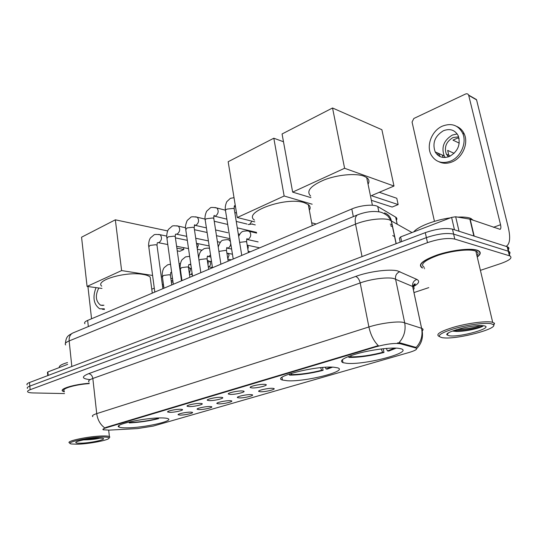 <?xml version="1.0" encoding="UTF-8"?>
<svg xmlns="http://www.w3.org/2000/svg" width="538" height="538" viewBox="0 0 538 538"><rect width="100%" height="100%" fill="white"/><g stroke="black" fill="none" stroke-linecap="round" stroke-linejoin="round"><path stroke-width="0.81" d="M287.42 380.763C305.429 381.973 348.711 371.052 337.608 367.837L333.621 367.198C315.853 365.598 270.937 377.077 282.43 380.03L287.42 380.763M346.835 363.318C364.878 365.174 413.991 352.255 400.918 348.752L398.14 348.254C390.185 347.38 372.081 349.687 358.348 353.352C343.863 357.521 338.752 360.628 343.009 362.686L346.835 363.318M127.069 427.858C143.928 427.784 174.487 420.998 167.964 418.658C166.78 418.16 164.42 417.918 160.875 417.925C144.197 417.784 112.375 424.859 119.127 427.098C120.418 427.663 123.061 427.912 127.069 427.858M190.432 412.135L191.999 412.256C195.146 412.801 185.348 415.161 180.264 415.094L178.159 414.778C177.069 413.998 186.02 412.068 190.432 412.135M209.766 406.513L211.212 406.627C214.554 407.185 204.353 409.687 199.208 409.586L197.184 409.257C196.007 408.443 205.314 406.405 209.766 406.513M229.834 400.682L231.158 400.79C234.702 401.361 224.064 404.011 218.872 403.87L216.928 403.534C215.657 402.686 225.348 400.534 229.834 400.682M250.681 394.616L251.878 394.717C255.644 395.309 244.534 398.12 239.289 397.925L237.433 397.595C236.061 396.701 246.169 394.421 250.681 394.616M272.356 388.308L273.418 388.409C277.42 389.008 265.799 392 260.513 391.758L258.751 391.415C257.265 390.494 267.823 388.066 272.356 388.308M180.284 409.263L181.918 409.391C185.274 409.969 175.206 412.431 169.873 412.35L167.641 411.994C166.504 411.16 175.684 409.169 180.284 409.263M200.069 403.392L201.582 403.52C205.153 404.112 194.655 406.728 189.262 406.6L187.11 406.237C185.879 405.37 195.429 403.265 200.069 403.392M220.647 397.293L222.019 397.414C225.819 398.026 214.857 400.803 209.403 400.622L207.338 400.259C206.007 399.344 215.967 397.118 220.647 397.293M242.046 390.944L243.284 391.059C247.325 391.684 235.859 394.643 230.351 394.415L228.381 394.045C226.935 393.09 237.339 390.722 242.046 390.944M264.333 384.334L265.416 384.441C269.72 385.08 257.715 388.234 252.147 387.945L250.278 387.575C248.711 386.58 259.592 384.058 264.333 384.334M109.275 430.118L103.202 429.795C102.368 429.337 103.262 428.699 105.899 427.885L376.244 346.728C386.654 343.943 394.67 342.948 400.306 343.748L415.773 347.985C417.972 348.96 415.753 350.453 409.115 352.471L153.222 426.089L137.506 428.578L109.275 430.118M84.943 323.721C84.002 322.719 84.91 321.616 87.654 320.413L351.805 208.979C360.366 205.24 373.917 203.983 377.763 206.538L395.699 217.144C396.997 217.964 397.219 219.006 396.365 220.277M424.233 268.603L424.623 268.691M477.253 257.023C480.992 254.151 481.201 251.966 477.879 250.459L476.924 250.13C469.923 247.957 451.416 250.177 437.273 254.925C422.33 260.439 417.353 264.79 422.35 267.991M102.879 429.452L105.845 427.421L378.295 345.645C373.742 341.045 370.608 334.818 368.9 326.963C379.673 323.452 396.176 321.173 402.774 322.269L421.617 328.308C423.272 328.893 423.48 329.754 422.249 330.89M508.296 249.625C509.284 248.428 509.062 247.507 507.616 246.868L452.485 229.141L453.628 234.104C446.681 232.685 437.602 233.862 426.385 237.635L29.812 386.116C27.532 386.997 26.765 387.764 27.499 388.423C26.765 387.764 27.532 386.997 29.812 386.116L426.385 237.635C437.602 233.862 446.681 232.685 453.628 234.104L508.282 251.219L453.628 234.104L454.778 239.087C447.831 237.709 438.739 238.892 427.495 242.638L30.141 389.714C27.862 390.581 27.088 391.341 27.821 391.987C28.608 392.552 30.451 392.875 33.356 392.942L64.526 393.574M509.399 254.091C510.394 252.907 510.172 252.006 508.726 251.381L508.282 251.219L508.726 251.381C510.172 252.006 510.394 252.907 509.399 254.091M397.468 342.941L400.124 342.888L416.13 347.454C421.086 341.946 422.902 335.564 421.59 328.301L412.639 286.472L393.634 278.469C387.024 276.902 370.736 279.067 360.184 282.934L92.832 378.47C89.079 379.862 87.822 381.045 89.059 382.02M89.2 383.298C74.298 384.293 58.965 388.927 62.711 391.173L64.352 391.872M413.964 292.571L428.773 287.622M480.407 270.352L500.791 263.539C509.768 260.305 512.781 257.763 509.842 255.906L454.778 239.087M452.485 229.141C445.538 227.675 436.473 228.845 425.282 232.651L29.482 382.525C27.209 383.412 26.443 384.199 27.176 384.872M392.653 226.895L390.628 225.758M67.687 364.347L47.862 371.933L48.205 375.437M87.929 286.532L91.554 318.765M47.781 375.598L47.465 372.343L47.862 371.933M98.824 288.005C95.058 295.456 95.629 301.186 100.532 305.18L103.948 305.234M102.348 309.269L104.446 309.471M96.013 287.622C92.415 297.373 93.639 304.427 99.691 308.792L104.365 308.825M102.086 437.058C87.506 437.273 63.02 442.935 71.695 444.005L77.586 444.206C89.469 443.917 109.739 439.956 109.046 438.026C108.891 437.286 106.578 436.964 102.086 437.058M109.295 437.71L109.839 437.011L109.396 436.54C108.394 436.089 106.121 435.908 102.57 435.982C88.904 436.163 64.869 441.261 69.543 442.922M89.234 383.607C75.333 384.475 60.727 388.833 64.257 390.944M89.2 383.345C74.446 384.32 59.214 388.913 62.933 391.139L64.345 391.772M67.506 362.551C61.5 364.32 58.777 365.988 59.328 367.548M81.036 443.198C91.406 442.976 108.427 439.062 102.328 438.255L98.474 438.114C90.128 438.248 75.246 441.147 75.791 442.505C75.905 443.063 77.654 443.292 81.036 443.198M83.484 439.889C90.276 439.795 95.878 439.196 100.283 438.1M95.219 438.288L90.552 438.766M150.593 280.291L150.176 277.11C148.905 275.88 146.471 274.979 142.886 274.393C125.953 271.253 94.607 280.379 101.722 286.155M158.495 417.979L158.582 418.645C149.161 420.998 139.389 422.424 129.268 422.915L129.16 422.014M129.268 422.915L130.566 422.525C139.745 422.068 148.602 420.783 157.157 418.658L158.582 418.645M130.721 421.651L130.566 422.525M157.157 418.658L156.867 418.046M125.549 422.949L127.062 422.559M115.34 219.813L121.615 270.574L87.075 286.418L81.561 237.204L115.34 219.813L167.674 230.93M176.868 248.132L183.841 249.491L183.579 247.641M172.765 280.285L171.212 280.944M163.417 284.266L162.355 284.716M154.285 288.153L151.777 289.222M121.615 270.574L152.597 275.463M161.286 276.828L162.429 277.009M170.849 278.341L172.53 278.603M101.985 288.429L87.075 286.418M183.841 249.491L179.759 251.333L177.258 250.856M162.859 288.408L163.344 288.482M163.673 286.149L162.53 285.981M173.028 282.141L171.34 281.885M309.357 210.244C310.655 208.071 310.305 206.189 308.301 204.581L304.145 202.644C285.819 196.464 242.322 212.201 254.474 220.096M325.282 367.279L326.062 368.994L327.4 369.075L332.545 367.145M322.571 367.481L323.089 370.346C310.924 373.439 299.747 375.033 289.552 375.134L289.35 373.977M326.062 368.994L330.957 367.104M289.552 375.134L291.32 374.603C300.574 374.502 310.715 373.056 321.751 370.258L323.089 370.346M291.562 373.271L291.32 374.603M321.751 370.258L320.567 367.669M273.815 138.219L284.151 196.007L237.251 217.527L228.173 161.723L273.815 138.219L283.486 141.756M284.151 196.007L312.174 204.218M254.77 221.871L237.251 217.527M311.69 222.793L315.867 223.909M368.053 184.184C369.593 181.582 369.135 179.369 366.681 177.56L363.782 176.108C355.51 173.061 337.608 174.722 324.394 179.82C310.513 185.798 305.927 191.212 310.641 196.047M386.331 348.429L387.461 350.937L388.745 351.065L396.277 348.113M383.224 348.732L383.977 352.464C370.702 355.86 359.021 357.521 348.913 357.44L348.711 356.385M387.461 350.937L394.596 348.066M348.913 357.44L350.87 356.855C360.056 356.909 370.655 355.41 382.679 352.343L383.977 352.464M351.112 355.517L350.87 356.855M382.679 352.343L381.166 348.974M386.479 151.117L387.797 157.244M332.538 107.99L344.602 168.273L292.645 192.113L282.067 133.969L332.538 107.99L381.886 129.719L393.991 186.04L371.355 195.677L398.154 204.588L396.795 198.273L379.303 192.295M344.602 168.273L393.991 186.04M310.937 197.634L292.645 192.113M371.381 200.297L392.148 207.049L398.154 204.588M209.154 245.933L197.365 243.519L198.327 245.227L197.244 248.516M252.019 221.192L249.612 224.333L248.105 224.548M252.504 223.976L249.524 224.366M188.421 267.07L189.658 268.018L190.324 269.773L189.376 273.721M192.113 273.317L191.017 274.299L189.497 274.582M207.264 259.948L208.26 262.087L207.991 264.77M211.542 261.603L209.544 261.233L210.566 263.015C210.694 264.77 210.129 266.014 208.858 266.734L208.307 266.868M232.45 254.218L228.099 253.344L229.094 255.099L227.782 258.637M259.114 247.729L247.319 245.187L248.28 246.908L247.877 249.376M440.023 156.578L439.183 153.68M454.462 229.78L451.604 217.399L400.622 236.908L401.63 241.609M506.016 246.337L506.507 246.135C509.97 243.701 510.562 237.487 508.289 227.5L476.567 99.866L468.699 95.374L500.555 224.723C501.113 227.204 500.965 228.751 500.111 229.349L470.172 219.188L474.18 236.108M473.911 98.346L476.567 99.866M468.699 95.374L468.611 95.085C467.986 93.827 466.964 93.477 465.531 94.029L413.843 118.481L412.061 122.045L434.455 221.353M400.211 242.14L399.384 238.267L400.622 236.908M451.604 217.399L455.673 216.767L470.172 219.188M443.42 130.734C434.865 136.033 432.122 143.095 435.181 151.911C438.416 157.177 443.178 158.69 449.465 156.457C457.858 151.548 460.79 144.675 458.268 135.838C455.02 129.954 450.071 128.252 443.42 130.734M457.186 133.928L452.344 135.065C443.863 140.257 441.153 147.204 444.2 155.899L445.229 157.499M459.122 138.575L457.865 137.963L452.962 140.129L459.25 143.128M454.112 153.323L447.683 150.398L448.786 155.28L446.379 154.204L448.484 156.834M450.299 156.06L448.786 155.28M458.652 136.82L452.942 137.58C446.17 141.702 443.985 147.251 446.379 154.204M438.954 161.75C443.036 163.734 447.455 163.767 452.209 161.851C462.424 157.842 468.719 143.485 464.287 134.036C462.687 130.465 460.198 127.936 456.809 126.457M450.568 161.131C460.804 157.109 467.112 142.704 462.667 133.236C458.255 125.078 451.483 122.718 442.344 126.148C431.705 130.687 425.948 145.872 431.274 155.078C435.666 162.093 442.095 164.11 450.568 161.131M437.724 153.034L438.47 155.684M442.216 155.025L443.184 157.452M444.812 157.52L444.408 157.345M447.616 156L449.035 156.632M490.898 323.654C484.422 322.497 466.379 325.019 453.292 328.926C439.586 333.392 435.995 336.337 442.532 337.756L444.213 337.911C458.638 339.128 497.677 328.9 493.548 324.744L490.898 323.654M493.736 325.356L494.543 323.23L491.772 322.074C485.37 320.924 468.134 323.177 454.617 326.956C440.272 331.28 435.141 334.454 439.237 336.479M476.95 255.738C478.706 253.748 478.343 252.214 475.868 251.138L474.946 250.822C468.43 248.818 451.288 250.876 438.181 255.281C424.321 260.392 419.707 264.427 424.341 267.399M477.219 256.868C480.683 254.111 480.804 252.006 477.596 250.56L476.641 250.231C469.708 248.079 451.395 250.278 437.401 254.978C422.612 260.432 417.69 264.743 422.633 267.904M473.379 220.311L470.273 218.206C467.387 217.218 463.225 216.854 457.798 217.117M450.454 217.836C434.886 219.928 417.75 226.599 413.762 231.885M449.291 335.786C459.909 337.622 495.451 327.427 483.702 325.752L481.907 325.584C471.1 324.831 443.85 332.235 447.038 334.939L449.291 335.786M452.371 331.065L456.634 331.448C466.278 331.563 482.149 327.682 483.353 325.739M476.13 252.261L476.856 251.649M480.837 325.557C474.153 327.736 466.049 329.101 456.533 329.653M483.144 325.678C479.089 327.75 463.904 330.836 454.354 330.608L453.655 330.594M394.724 236.673L392.706 235.583M415.686 347.965L415.511 347.138M400.306 343.748L400.124 342.888M376.244 346.728L376.129 346.142M105.899 427.885L105.845 427.421M88.333 326.566L87.654 320.413M397.118 223.976L395.659 217.117M378.873 211.864L377.763 206.538M353.332 216.612L351.805 208.979M90.155 379.633C81.729 378.739 81.218 376.755 88.609 373.681L355.631 276.458C357.77 277.231 359.29 279.39 360.184 282.934L368.9 326.963L96.726 413.614C97.586 419.842 100.256 424.596 104.728 427.871M355.631 276.458C368.812 271.529 389.344 268.818 397.562 270.89L416.856 279.41C420.144 281.179 418.914 283.62 413.15 286.734M398.88 342.807C404.085 337.037 406.015 330.325 404.677 322.692L395.551 279.047C395.154 275.476 396.62 273.008 399.936 271.656M92.845 416.634C91.621 415.874 92.913 414.865 96.726 413.614L92.832 378.47C92.301 375.652 90.895 374.058 88.609 373.681M427.495 242.638L425.282 232.651M30.141 389.714L29.482 382.525M509.399 255.752L507.173 246.707M413.359 289.713C414.603 288.348 414.368 287.272 412.666 286.485L412.639 286.472C412.243 283.049 413.655 280.688 416.856 279.41M412.007 232.55L389.377 219.827C382.646 217.587 366.163 219.665 355.544 224.124L69.153 340.931C65.643 342.424 64.486 343.762 65.683 344.952M71.83 366.492L69.153 340.931C68.898 337.158 70.068 334.535 72.664 333.069L73.316 332.793M396.203 243.66L391.328 220.641C390.386 216.76 388.127 214.185 384.549 212.913M396.082 243.707L391.18 220.56L387.891 216.101C384.401 213.411 381.247 211.972 378.429 211.79C372.229 210.916 365.255 211.952 357.488 214.891C355.369 216.283 354.717 219.356 355.544 224.124L362.04 256.599M65.448 343.305C66.127 335.557 68.985 335.409 72.664 333.069L358.066 214.649M390.272 224.064L392.296 225.207L390.272 224.057M154.809 292.08L148.804 246.942L149.954 245.402L155.812 244.723L156.995 245.22L157.083 245.879M158.697 234.407L160.163 234.743C162.207 237.493 161.864 240.096 159.127 242.544L157.607 242.692M173.323 284.272L166.941 238.475L168.165 236.828L174.11 236.142L175.233 236.633L175.334 237.339M176.787 225.765L178.401 226.155C180.425 228.973 180.042 231.596 177.258 234.03L175.677 234.191M192.53 276.169L185.765 229.692L187.049 227.93L193.095 227.244L194.157 227.715L194.272 228.475M195.556 216.801L197.325 217.258C199.316 220.143 198.899 222.793 196.054 225.207L194.42 225.382M212.483 267.756L205.294 220.58C204.776 219.981 205.227 219.356 206.659 218.697L212.806 217.998L213.801 218.455L213.922 219.269M215.025 207.5L216.969 208.038C218.919 210.99 218.455 213.66 215.563 216.047L213.835 216.236M233.21 259.007L225.583 211.118C225.019 210.486 225.503 209.813 227.036 209.1L233.277 208.401L234.205 208.831L234.346 209.712M235.483 206.666L234.198 206.78M163.956 288.22L162.402 276.814L163.579 275.436L169.288 274.75L170.405 275.167L170.485 275.718M171.676 272.443L171.023 272.403M181.985 280.621L180.344 269.074L181.588 267.608L187.385 266.915L188.448 267.325L188.535 267.917M190.788 264.198L188.905 264.629M198.986 260.244L200.257 259.491L206.141 258.791L207.15 259.188L207.244 259.834M210.526 254.904L208.865 256.411L207.433 256.586M208.267 248.166L209.517 248.314M218.912 251.407L225.59 250.372L226.538 250.755L226.646 251.441M230.728 243.398C230.607 245.637 229.739 247.191 228.119 248.052L226.606 248.233M227.487 239.672L229.343 240.13L230.466 241.777M239.639 242.369L245.779 241.629L246.666 241.999L246.787 242.732M247.413 230.863L249.464 231.407C251.522 234.386 251.064 237.043 248.092 239.383L246.693 239.605M500.555 224.723L493.427 227.312M473.87 236.014L469.869 219.114M455.673 216.767L459.042 231.246M415.773 347.985L415.598 347.165M397.158 223.996L395.699 217.144M250.52 386.963L250.278 387.575M228.61 393.48L228.381 394.045M207.554 399.741L207.338 400.259M187.305 405.76L187.11 406.237M167.829 411.557L167.641 411.994M258.966 390.87L258.751 391.415M237.641 397.084L237.433 397.595M217.117 403.063L216.928 403.534M197.365 408.826L197.184 409.257M178.327 414.374L178.159 414.778M118.959 425.632L119.127 427.098M342.424 359.566L343.009 362.686M281.979 377.387L282.43 380.03M416.681 348.59C422.041 343.183 423.688 336.425 421.617 328.308L412.666 286.485L414.536 283.956C416.009 283.701 415.39 284.555 412.673 286.525M509.842 255.906L507.616 246.868M103.067 305.476L100.532 305.18M76.154 442.054L75.791 442.505M108.669 430.151L109.396 436.54M109.046 438.026L109.839 437.011M150.176 277.11L152.294 293.143M179.067 263.593L180.391 263.828M308.301 204.581L312.228 225.671M366.681 177.56L372.404 205.24M148.717 246.296C148.401 246.451 148.542 240.345 150.506 237.87L153.895 235.012C154.09 234.38 156.181 234.286 160.163 234.743L166.733 236.095M157.278 242.813L156.995 245.22L162.893 288.671M175.415 237.883L187.311 240.338M158.576 242.732L167.789 244.541M176.605 246.276L188.522 248.617M197.903 244.077L196.464 243.237M201.797 250.13L197.352 249.249M166.847 237.776C166.531 237.332 166.645 231.959 168.549 229.296L171.972 226.343C172.194 225.671 174.332 225.61 178.401 226.155L185.549 227.735M175.442 234.286L175.233 236.633L181.508 280.816M194.453 229.699L207.11 232.49M229.968 238.643L216.471 235.678M176.679 234.225L186.733 236.343M195.718 238.24L208.394 240.91M220.358 242.322L217.406 241.69M185.65 228.939C185.133 226.962 185.657 224.131 187.217 220.466L190.714 217.352C191.051 216.632 193.256 216.599 197.325 217.258L205.099 219.101M194.292 225.429L194.702 224.729L194.157 227.715L200.829 272.665M214.232 221.259L227.709 224.447M256.532 232.376L237.285 227.85M195.462 225.409L206.41 227.883M215.583 229.955L227.883 232.739M239.713 234.286L238.273 233.963M205.173 219.766C204.669 217.534 205.153 214.702 206.612 211.273L210.176 208.018C210.708 207.231 212.974 207.244 216.969 208.038L225.442 210.19M213.875 216.236L214.326 215.355C213.916 215.449 213.741 216.484 213.801 218.455L220.896 264.205M234.81 212.564L236.512 213.001M214.944 216.256L226.861 219.154M236.243 221.427L246.982 224.037M255.281 224.904L252.06 224.117M225.449 210.244C224.958 207.782 225.402 204.938 226.774 201.716L230.385 198.327L234.023 197.688M234.218 206.673L234.716 205.603C234.312 205.597 234.138 206.679 234.205 208.831L241.75 255.402M235.173 206.753L235.509 206.841M171.763 284.932L170.405 275.167L170.734 272.497M170.526 264.212L167.668 264.81L164.198 267.615C162.032 270.621 162.032 275.853 162.328 276.263M179.349 265.611L180.156 265.752M188.434 267.198L188.878 267.272M180.519 273.829L181.03 273.909M191.488 269.007L189.658 268.018M192.315 274.676L190.681 274.407M188.704 264.703L188.448 267.325L189.894 277.278M189.645 256.35L185.543 256.882L182.046 259.76C179.988 262.746 179.941 267.594 180.257 268.482M189.813 264.629L190.876 264.817M210.136 261.831L207.661 260.439M212.449 267.541L208.515 266.841M209.538 248.428C208.879 247.931 207.056 248.011 204.07 248.664L201.03 250.964C199.645 252.746 198.872 255.207 198.704 258.361M208.683 269.356L207.15 259.188C207.069 257.251 207.264 256.182 207.722 255.987L207.325 256.619M208.374 256.572L210.849 257.043M228.717 254.023L226.888 252.954M231.259 259.834L227.863 259.175M230.237 240.325L229.343 240.13C228.932 239.511 226.908 239.518 223.27 240.15C221.488 240.177 219.807 242.47 218.226 247.016M228.173 261.132L226.538 250.755C226.471 248.623 226.653 247.514 227.097 247.44L226.646 248.226M227.614 248.22L231.622 249.047M247.964 245.947L247.238 245.51M250.352 251.777L248.2 251.327M256.653 233.089L249.464 231.407C249.101 230.748 247.016 230.715 243.196 231.313C241.569 231.643 240.062 233.351 238.677 236.438M248.408 252.598L246.666 241.999C246.592 239.686 246.767 238.536 247.198 238.549L246.713 239.511M247.581 239.551L258.139 241.905M468.611 95.085L476.48 99.577M444.2 155.899L435.181 151.911M464.287 134.036L462.667 133.236M448.322 332.988L447.038 334.939M471.248 218.603L471.503 219.652M475.868 251.138L492.68 322.269M493.548 324.744L494.543 323.23M456.634 331.448L454.354 330.608"/></g></svg>
